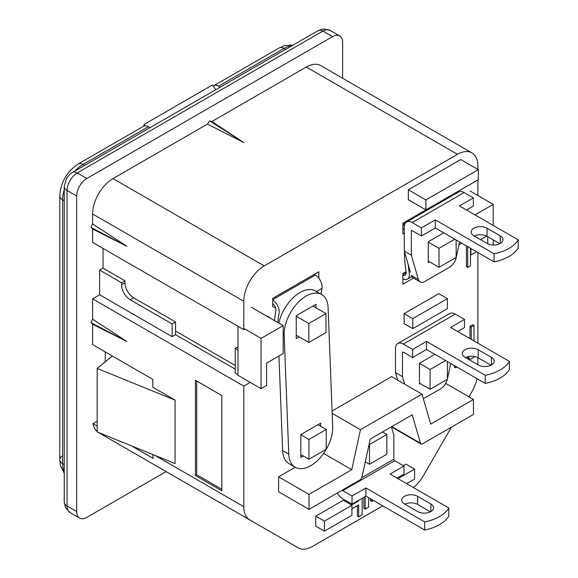 <?xml version="1.0" encoding="UTF-8"?>
<svg xmlns="http://www.w3.org/2000/svg" width="578" height="578" viewBox="0 0 578 578"><rect width="100%" height="100%" fill="white"/><g stroke="black" fill="none" stroke-linecap="round" stroke-linejoin="round"><path stroke-width="0.87" d="M291.984 45.684A28.886 16.675 120 0 0 284 48.415L218.701 86.115L220.326 87.054M218.701 86.115A9.667 5.585 -120 0 0 213.867 85.638A9.667 5.585 -120 0 0 213.268 86.086M149.962 127.68L148.336 126.741A9.667 5.585 -120 0 0 143.503 126.264L78.203 163.964C66.824 171.572 60.683 182.214 59.78 195.87L59.78 459.705A9.667 5.585 180 0 1 62.612 455.753M477.905 169.462L477.905 166.117A28.886 16.675 120 0 0 471.923 152.895A28.886 16.675 120 0 0 457.48 154.326L264.225 265.902A28.886 16.675 120 0 0 243.8 301.275L243.8 329.655L92.603 242.363L92.603 229.025L126.871 246.264L90.956 227.429L92.603 223.924L92.603 213.983A28.886 16.675 -60 0 1 113.028 178.609L207.451 124.089L243.93 142.607L211.866 121.546L209.655 120.918L207.451 124.089M92.603 229.025L90.956 227.429M370.375 498.677L370.375 500.627L371.668 501.372L373.359 500.404M371.668 499.428L371.668 501.372M363.88 497.275L363.88 508.373L365.18 509.117L368.641 507.123L368.641 497.68M365.18 496.531L365.18 509.117M358.692 500.273L358.692 500.873L351.503 505.02M351.937 508.77L358.692 504.876L358.692 516.862L362.153 514.868L362.153 498.279M358.172 500.577L358.692 500.873M351.243 503.676L350.21 504.276M357.392 505.62L357.392 516.118L358.692 516.862M458.983 244.754L461.692 243.194M466.417 245.925L466.417 266.689L467.71 267.441L470.463 265.851L470.463 248.258M467.71 246.676L467.71 267.441M455.666 366.336L455.666 367.839L456.967 367.088M468.202 356.626L469.885 359.624L474.011 357.24L474.011 356.424M474.011 340.955L474.011 325.465L471.258 327.054L471.258 339.365M454.366 365.585L454.366 367.088L455.666 367.839M467.436 356.821L468.585 358.88L469.885 359.624M471.258 327.054L469.965 326.303L472.717 324.713L474.011 325.465M469.965 326.303L469.965 338.614M478.295 169.686L425.935 199.916L425.935 209.908L478.295 179.679L478.295 169.686L460.731 159.542L408.364 189.772L425.935 199.916M408.364 189.772L408.364 199.771L425.935 209.908M243.8 329.655L244.877 329.041M266.964 316.282L269.507 317.315L267.339 316.065M269.507 317.748L269.507 317.315M125.014 280.814L103.028 268.127L99.611 270.099L121.597 282.786L125.014 280.814L125.014 282.815A12.239 7.066 -120 0 0 133.67 297.807L130.252 299.78A12.239 7.066 60 0 1 121.597 284.788L121.597 282.786M237.999 349.993L235.232 348.397L237.999 346.8M447.401 298.653L412.779 318.644L412.779 328.636L447.401 308.652L447.401 298.653L438.745 293.66L404.123 313.644L412.779 318.644M404.123 313.644L404.123 323.637L412.779 328.636M318.832 278.278L318.832 271.747L272.708 298.378L272.708 306.571L274.868 307.821L275.518 307.445M448.998 197.524L448.998 196.592L402.873 223.231L402.873 233.924L404.297 233.1M406.031 271.667L402.873 273.495L402.873 284.188L413.458 278.076M351.937 505.273L343.281 500.273L315.761 516.161L324.417 521.161L324.417 531.153L351.937 515.265L351.937 505.273L324.417 521.161M315.761 516.161L315.761 526.161L324.417 531.153M406.681 483.663L414.599 479.09L414.599 469.098L398.025 478.663M403.263 465.651L405.944 464.098L414.599 469.098M370.238 439.042L412.23 414.802L420.466 443.21A3.063 1.77 120 0 0 421.015 443.976A3.063 1.77 120 0 0 422.547 443.825L473.454 414.433L473.454 399.441L430.697 424.122L422.012 394.16L360.455 429.7L351.764 469.697L309.013 494.378L309.013 509.37L359.921 479.978A3.063 1.77 120 0 0 362.001 476.966L370.238 439.042M295.235 467.255L278.632 476.843L278.632 491.827L309.013 509.37M278.632 476.843L309.013 494.378M323.608 453.434L351.764 469.697M332.184 413.378L360.455 429.7M332.09 411.001L391.631 376.625L422.012 394.16M445.717 383.431L473.454 399.441M97.169 368.475L97.169 431.932L175.083 463.57L175.083 400.113L97.169 368.475L112.356 356.005M265.41 528.913L131.314 451.497M209.655 120.918L243.93 142.607M211.866 121.546L306.282 67.026A28.886 16.675 -60 0 1 320.725 65.596L471.923 152.895M477.905 179.91L477.905 194.497L477.016 195.017M477.905 364.74L477.905 357.652M477.905 343.202L477.905 252.557M468.931 396.833L471.923 391.638A28.886 16.675 120 0 0 477.067 378.691M451.425 427.149L423.566 475.398A28.886 16.675 120 0 1 413.48 487.586M147.022 460.565A28.886 16.675 -60 0 1 146.942 460.522L298.14 547.814A28.886 16.675 120 0 0 312.582 546.383L382.795 505.844M250.245 382.398L243.8 386.126L243.8 506.668A28.886 16.675 120 0 0 249.783 519.889L98.585 432.597A28.886 16.675 -60 0 1 98.137 432.322M97.169 431.6A28.886 16.675 -60 0 1 92.971 423.638L97.169 426.058M152.838 454.539A28.886 16.675 120 0 0 153.206 458.412L131.473 445.862M92.971 423.638L97.169 421.218M105.239 361.85L105.239 351.894M175.083 400.113L152.838 387.274L152.838 379.378L92.603 344.604L92.603 324.265L126.871 341.504L90.956 322.661L92.603 324.265M476.525 251.762L470.897 255.006L470.897 248.511M237.999 374.681L235.232 373.077L235.232 348.397M235.232 369.132L175.56 334.684L172.136 336.656L99.611 294.78L99.611 270.099M172.136 336.656L172.136 323.962L130.252 299.78M175.56 334.684L175.56 321.989L172.136 323.962M175.56 321.989L133.67 297.807M103.028 248.388L103.028 268.127M243.8 386.126L92.603 298.826L99.611 294.78M90.956 322.661L92.603 319.164L126.871 341.504M221.815 489.255L196.715 474.769L196.715 381.025M195.422 475.513L195.422 380.273L221.815 395.518L221.815 490.758L195.422 475.513L196.715 474.769M92.603 223.924L126.871 246.264M92.603 319.164L92.603 298.826M166.124 471.597L86.801 517.389A14.32 8.265 120 0 1 79.641 518.098A14.32 8.265 120 0 1 76.679 511.544L76.679 196.043A14.32 8.265 120 0 1 86.801 178.508L332.509 36.652A14.32 8.265 120 0 1 339.669 35.937A14.32 8.265 120 0 1 342.638 42.497L342.638 78.247M369.111 444.229L369.508 444.46L386.819 434.468L386.819 454.257L369.508 464.25L365.289 461.815M382.491 431.968L386.819 434.468M369.508 444.46L369.508 464.25M419.447 363.367L430.09 369.508L445.624 360.542M430.09 369.508L430.09 389.297L447.401 379.305L447.401 361.561M430.09 389.297L419.447 383.149M300.835 434.793L308.927 439.461L326.238 429.468L326.238 449.258L308.927 459.25L300.835 454.583M317.972 424.7L326.238 429.468M308.927 439.461L308.927 459.25M312.929 306.065L325.978 313.594L325.978 332.581L308.84 342.472L296.239 335.204M325.978 313.594L308.84 323.485L308.84 342.472M308.84 323.485L296.239 316.217M456.143 239.993L456.143 257.434L439.005 267.325L428.276 261.126M454.799 239.22L439.005 248.338L439.005 267.325M439.005 248.338L428.276 242.139M430.87 503.973A9.299 5.368 180 0 1 433.594 507.773A9.299 5.368 180 0 1 427.85 512.729A9.299 5.368 180 0 1 417.713 511.566L404.47 503.922A9.299 5.368 180 0 1 401.746 500.122A9.299 5.368 180 0 1 407.49 495.165A9.299 5.368 180 0 1 417.627 496.329L430.87 503.973L430.87 511.566M404.918 504.182A9.299 5.368 180 0 1 417.627 504.421L430.422 511.812M448.81 507.983A38.921 22.47 180 0 1 424.664 521.927L365.917 488.005L365.917 496.105L424.664 530.019A38.921 22.47 0 0 0 448.81 516.075L448.81 507.983L390.063 474.068L403.957 466.049L403.957 474.141L397.072 478.114M424.664 521.927L424.664 530.019M365.917 488.005L352.024 496.025L352.024 504.124L365.917 496.105M352.024 504.124L342.768 498.778A11.141 6.43 60 0 1 337.285 493.048M352.024 496.025L342.768 490.679A1.221 0.708 -120 0 1 342.248 490.18M403.957 466.049L394.695 460.702L342.768 490.679M391.4 426.824L393.828 435.191L393.828 459.199A1.221 0.708 -120 0 0 394.695 460.702M478.295 364.964A9.299 5.368 0 0 0 488.432 366.127A9.299 5.368 0 0 0 494.176 361.163A9.299 5.368 0 0 0 491.452 357.37L478.208 349.719A9.299 5.368 0 0 0 468.072 348.556A9.299 5.368 0 0 0 462.328 353.519A9.299 5.368 0 0 0 465.059 357.32L478.295 364.964M491.004 365.202L478.208 357.818A9.299 5.368 0 0 0 465.5 357.572M403.35 344.076L455.276 314.092A11.141 6.43 -120 0 0 449.706 313.543L397.78 343.527A11.141 6.43 -120 0 1 403.35 344.076L412.605 349.423L412.605 357.515L426.499 349.495L485.245 383.416A38.921 22.47 0 0 0 509.391 369.472L509.391 361.38L450.645 327.459L464.539 319.439L464.539 327.538L457.653 331.512M423.349 398.784L440.776 388.727A9.667 5.585 120 0 0 447.314 379.349M450.761 363.504L447.401 378.973M455.276 314.092L464.539 319.439M397.78 343.527A11.141 6.43 -120 0 0 395.475 348.621L395.475 372.629L397.635 380.086M412.605 349.423L426.499 341.403L426.499 349.495M509.391 361.38A38.921 22.47 180 0 1 485.245 375.317L426.499 341.403M485.245 383.416L485.245 375.317M412.605 357.515L403.35 352.168A1.221 0.708 60 0 0 402.736 352.11A1.221 0.708 60 0 0 402.483 352.667L402.483 376.675L404.643 384.132M434.894 354.343L419.447 363.266L419.447 384.052L420.228 383.597M395.475 372.629L402.483 376.675M321.072 294.18A109.047 62.959 60 0 1 321.975 288.357A9.638 5.563 -120 0 0 315.292 275.085L314.172 274.434M277.859 322.567A109.047 62.959 60 0 1 279.102 313.11A9.638 5.563 -120 0 0 272.708 299.996M272.708 303.761A5.036 2.904 60 0 1 275.916 310.523A113.649 65.61 -120 0 0 274.593 320.682M402.873 278.798A9.638 5.563 -120 0 0 407.411 279.123A9.638 5.563 -120 0 0 409.275 273.083A109.047 62.959 60 0 1 408.22 264.623M404.362 225.976A9.638 5.563 -120 0 0 402.873 224.849M445.147 199.75L444.338 199.287M402.873 228.613A5.036 2.904 60 0 1 404.297 229.928M404.506 251.827A113.649 65.61 -120 0 0 406.081 271.978A5.036 2.904 60 0 1 405.106 275.135A5.036 2.904 60 0 1 402.873 275.041M320.617 426.232L320.617 423.168L300.835 434.591L300.835 457.436L303.313 456.006M299.173 336.895L296.239 338.585L296.239 315.696L316.029 304.274L316.029 307.85M288.769 454.091A31.089 17.947 120 0 0 295.185 467.226A31.089 17.947 120 0 0 319.583 458.426A31.089 17.947 120 0 0 332.69 426.521L328.094 307.662A31.089 17.947 120 0 0 321.679 294.527A31.089 17.947 120 0 0 297.28 303.327A31.089 17.947 120 0 0 284.174 335.24L288.769 454.091L282.613 450.537A31.089 17.947 120 0 0 289.029 463.672L295.185 467.226M321.679 294.527L315.523 290.972A31.089 17.947 120 0 0 278.842 323.138M278.957 355.997L282.613 450.537M487.124 243.439A9.299 5.368 0 0 0 497.261 244.602A9.299 5.368 0 0 0 503.005 239.639A9.299 5.368 0 0 0 500.281 235.846L487.037 228.202A9.299 5.368 0 0 0 476.901 227.038A9.299 5.368 0 0 0 471.157 231.995A9.299 5.368 0 0 0 473.881 235.795L487.124 243.439M499.833 243.685L487.037 236.294A9.299 5.368 0 0 0 474.328 236.055M412.179 222.552L464.105 192.575A11.141 6.43 -120 0 0 458.535 192.019L406.609 222.003A11.141 6.43 -120 0 1 412.179 222.552L421.434 227.898L421.434 235.997L435.328 227.978L494.074 261.892A38.921 22.47 0 0 0 518.22 247.948L518.22 239.856L459.474 205.941L473.368 197.922L473.368 206.014L466.482 209.987M459.589 241.98L456.179 257.687A9.667 5.585 120 0 1 449.605 267.202L424.946 281.443A9.667 5.585 -60 0 1 420.112 281.92A9.667 5.585 -60 0 1 418.371 279.514L411.363 275.468A9.667 5.585 -60 0 0 413.097 277.874L420.112 281.92M464.105 192.575L473.368 197.922M406.609 222.003A11.141 6.43 -120 0 0 404.297 227.103L404.297 251.105L410.467 272.39M421.434 227.898L435.328 219.878L435.328 227.978M518.22 239.856A38.921 22.47 180 0 1 494.074 253.8L435.328 219.878M494.074 261.892L494.074 253.8M421.434 235.997L412.179 230.651A1.221 0.708 60 0 0 411.565 230.586A1.221 0.708 60 0 0 411.312 231.149L411.312 255.158L418.371 279.514M443.723 232.818L428.276 241.741L428.276 262.528L429.483 261.827M404.297 251.105L411.312 255.158M474.986 214.893L493.222 204.374L470.138 191.043M493.222 245.007L493.222 239.863M493.222 225.42L493.222 204.374M480.52 239.624L486.654 236.084M487.724 236.691L487.724 243.757M144.789 125.838L143.915 124.537L143.915 126.062M215.717 89.72L212.502 84.944L143.915 124.537M235.232 365.484L175.56 331.028M251.3 307.236L283.177 325.638L261.083 338.397L243.8 328.42M283.177 325.638L283.177 353.563L266.574 363.143L266.574 385.483L261.083 388.654L237.999 375.332L237.999 326.31M261.083 338.397L261.083 388.654M285.626 49.354L284 48.415A9.667 5.585 -120 0 0 279.167 47.938L213.867 85.638M148.336 126.741L83.037 164.441A9.667 5.585 -120 0 0 78.203 163.964M64.237 464.589L62.612 463.65A9.667 5.585 180 0 1 59.78 459.705L60.502 465.738L64.237 473.201M64.237 200.754L62.612 199.815L62.612 463.65A28.886 16.675 120 0 0 64.237 471.93M64.237 189.663A28.886 16.675 120 0 0 62.612 199.815A9.667 5.585 180 0 1 59.78 195.87M84.663 165.38L83.037 164.441A28.886 16.675 120 0 0 75.053 170.929M420.466 443.21L391.74 426.629M264.225 265.902L113.028 178.609M243.8 301.275L92.603 213.983M457.48 154.326L306.282 67.026M155.092 455.457L243.8 506.668M125.014 282.815L121.597 284.788M318.066 30.627L72.366 172.482A9.667 5.585 -120 0 1 77.199 172.959L322.9 31.104A9.667 5.585 -120 0 0 318.066 30.627L323.702 28.9L330.06 30.396A14.32 8.265 120 0 0 322.9 31.104L332.509 36.652M76.679 196.043L67.07 190.502A14.32 8.265 120 0 1 77.199 172.959L86.801 178.508M64.237 502.051A9.667 5.585 180 0 0 67.07 505.996L67.07 190.502A9.667 5.585 180 0 1 64.237 186.549L64.237 502.051L65.56 507.787L70.039 512.556L79.641 518.098M70.039 512.556A14.32 8.265 120 0 1 67.07 505.996L76.679 511.544M417.627 504.421L417.627 496.329M393.828 459.199L361.763 477.71M491.452 357.37L491.452 364.964M478.208 349.719L478.208 357.818M402.483 352.667L403.35 352.168M321.975 288.357L316.484 291.529M315.292 275.085L272.708 299.671M405.453 223.029L402.873 224.517M406.153 272.83L402.873 274.723M283.177 334.662L284.174 335.24M500.281 235.846L500.281 243.439M487.037 228.202L487.037 236.294M411.312 231.149L412.179 230.651M279.167 47.938L284.752 45.546L293.082 45.048M421.015 443.976L391.422 426.889M330.06 30.396L339.669 35.937M72.366 172.482C71.094 172.808 69.136 174.809 66.492 178.479L64.237 186.549M411.825 276.573L407.411 279.123"/></g></svg>
